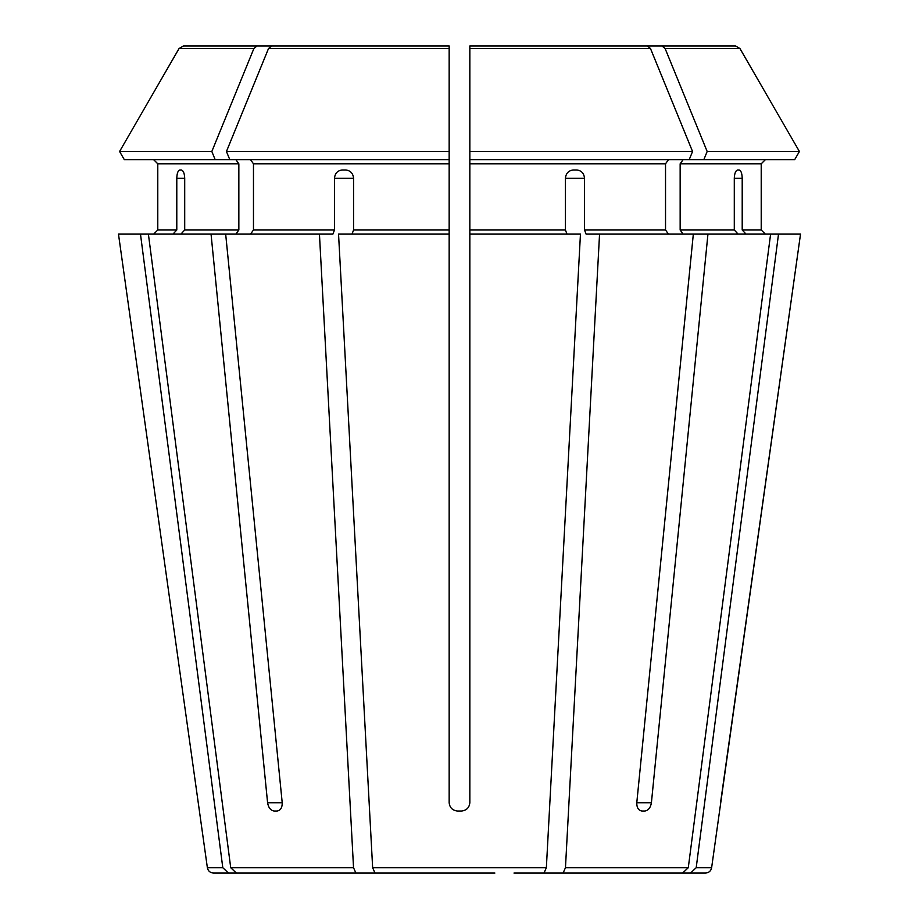 <?xml version="1.0" encoding="UTF-8"?>
<svg xmlns="http://www.w3.org/2000/svg" width="919" height="919" viewBox="0 0 919 919"><rect width="100%" height="100%" fill="white"/><g stroke="black" fill="none" stroke-linecap="round" stroke-linejoin="round"><path stroke-width="1.38" d="M180.882 234.115L184.708 229.98L184.708 178.286C184.455 173.346 183.34 170.589 181.388 170.015L179.802 170.015C177.976 170.589 176.976 173.346 176.793 178.286L176.793 229.98L157.781 229.98L153.645 234.115L157.781 229.98L157.781 163.812L157.781 229.98M235.919 159.676L238.848 163.812L238.848 229.98L235.919 234.115M225.672 234.115L148.396 234.115L230.715 867.708L236.39 873.05L355.894 873.05L353.539 867.708L319.444 234.115L225.672 234.115L282.213 802.746C282.271 807.675 280.548 810.432 277.044 811.017L274.126 811.017L277.044 811.017M215.184 159.676L211.829 151.486L119.585 151.486L124.318 159.676L229.796 159.676L226.453 151.486A1253105.322 886079.272 -90 0 1 268.509 48.535L271.679 45.95L449.161 45.95L271.679 45.95M153.645 159.676L157.781 163.812L153.645 159.676M211.829 151.486A1253105.322 886079.272 -90 0 1 253.885 48.535L257.056 45.95L183.536 45.95L342.098 45.95M257.056 45.95L369.174 45.95M124.318 159.676L119.585 151.486A1253105.425 1253105.425 120 0 1 179.056 48.535L183.536 45.95M564.013 873.05L682.61 873.05L563.106 873.05L565.461 867.708L599.556 234.115L586.092 234.115L584.518 229.98L584.518 178.286L565.415 178.286L565.415 229.98L469.839 229.98L469.839 234.115L580.452 234.115L546.357 867.708L372.643 867.708L338.548 234.115L449.161 234.115L449.161 802.746C449.724 807.675 452.481 810.432 457.432 811.017L461.568 811.017C466.519 810.432 469.276 807.675 469.839 802.746L469.839 234.115M119.585 151.486A1253105.425 1253105.425 0 0 1 179.056 48.535L253.885 48.535M577.362 873.05L705.493 873.05L690.525 873.05L696.2 867.708L778.519 234.115L707.952 234.115L651.41 802.746C650.549 807.675 648.377 810.432 644.874 811.017L641.956 811.017C638.452 810.432 636.729 807.675 636.787 802.746L693.328 234.115L599.556 234.115M683.081 159.676L680.152 163.812L761.219 163.812L765.355 159.676L761.219 163.812L761.219 229.98L765.355 234.115L761.219 229.98L742.207 229.98L746.033 234.115M696.2 867.708L711.628 867.708L800.518 234.115L778.519 234.115M682.61 873.05L688.285 867.708L770.604 234.115M668.458 159.676L665.528 163.812L665.528 229.98L668.458 234.115M794.682 159.676L799.415 151.486L794.682 159.676L689.204 159.676L692.547 151.486A1253105.322 886079.272 -90 0 0 650.491 48.535L647.321 45.95L469.839 45.95L469.839 229.98M494.881 873.05L374.998 873.05L372.643 867.708M544.002 873.05L546.357 867.708M703.816 159.676L707.17 151.486L799.415 151.486A1253105.31 1253105.31 0 0 0 739.944 48.535L735.464 45.95L576.902 45.95M354.987 873.05L236.39 873.05M734.292 178.286C734.545 173.346 735.659 170.589 737.612 170.015L739.198 170.015C741.024 170.589 742.024 173.346 742.207 178.286L734.292 178.286L734.292 229.98L680.152 229.98L683.081 234.115M742.207 178.286L742.207 229.98M680.152 163.812L680.152 229.98M738.118 234.115L734.292 229.98M693.328 234.115L707.952 234.115M735.464 45.95L549.826 45.95M799.415 151.486A1253105.31 1253105.31 -120 0 0 739.944 48.535L665.115 48.535L661.944 45.95M707.17 151.486A1253105.437 886079.352 -90 0 0 665.115 48.535M347.072 873.05L213.507 873.05L228.475 873.05L222.8 867.708L140.481 234.115L118.482 234.115L199.412 811.017L118.482 234.115M689.204 159.676L469.839 159.676L469.839 50.085M565.415 178.286C565.955 173.346 568.528 170.589 573.111 170.015L576.937 170.015C581.474 170.589 584.002 173.346 584.518 178.286M566.989 234.115L565.415 229.98M647.321 45.95L469.839 45.95M692.547 151.486L469.839 151.486M449.161 234.115L449.161 45.95L449.161 159.676L229.796 159.676M250.542 159.676L253.472 163.812L253.472 229.98L250.542 234.115M449.161 151.486L226.453 151.486M334.482 178.286L353.585 178.286C353.045 173.346 350.472 170.589 345.889 170.015L342.063 170.015C337.526 170.589 334.998 173.346 334.482 178.286L334.482 229.98L253.472 229.98M353.585 178.286L353.585 229.98L352.011 234.115M449.161 45.95L449.161 50.085M513.985 873.05L563.106 873.05M274.126 811.017C270.623 810.432 268.451 807.675 267.59 802.746L282.213 802.746M457.432 811.017C452.493 810.443 449.736 807.686 449.161 802.746M319.444 234.115L332.908 234.115L334.482 229.98M172.967 234.115L176.793 229.98M720.553 802.746L800.518 234.115M211.048 234.115L267.59 802.746M405.015 873.05L355.894 873.05M140.481 234.115L148.396 234.115M424.118 873.05L374.998 873.05M238.848 229.98L184.708 229.98M238.848 163.812L157.781 163.812M688.285 867.708L565.461 867.708M665.528 229.98L584.518 229.98M353.539 867.708L230.715 867.708M222.8 867.708L207.372 867.708C208.062 870.982 210.106 872.763 213.507 873.05M665.528 163.812L469.839 163.812M650.491 48.535L469.839 48.535M449.161 163.812L253.472 163.812M651.41 802.746L636.787 802.746M176.793 178.286L184.708 178.286M449.161 229.98L353.585 229.98M449.161 48.535L268.509 48.535M711.628 867.708C710.938 870.982 708.894 872.763 705.493 873.05M207.372 867.708L199.4 811.017"/></g></svg>
